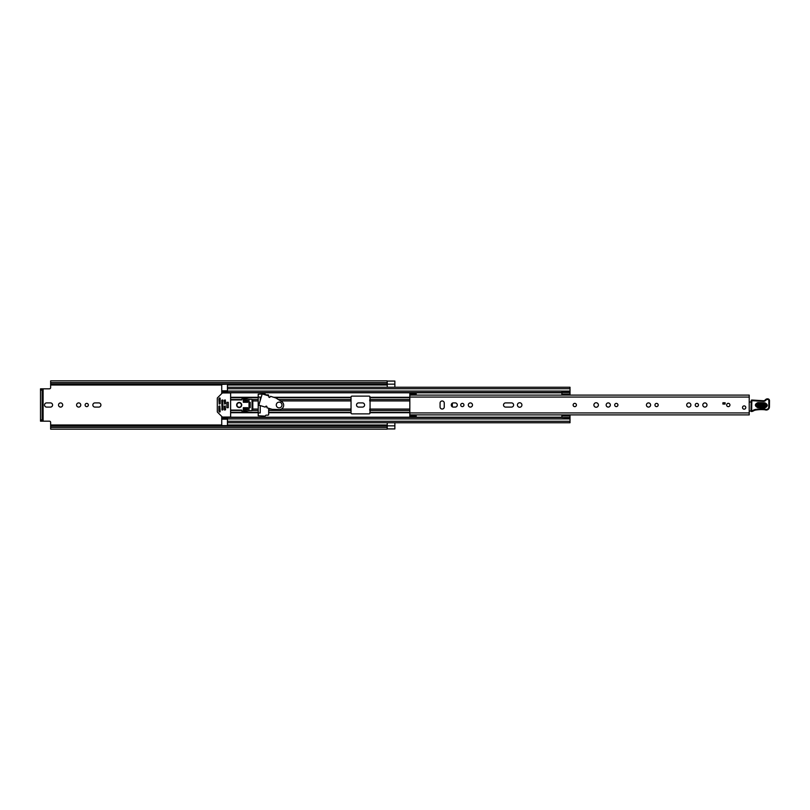 <?xml version="1.0" encoding="UTF-8"?>
<svg xmlns="http://www.w3.org/2000/svg" width="810" height="810" viewBox="0 0 810 810"><rect width="100%" height="100%" fill="white"/><g stroke="black" fill="none" stroke-linecap="round" stroke-linejoin="round"><path stroke-width="1.21" d="M50.645 425.989L387.129 425.989L387.129 427.386L50.645 427.386L50.645 422.435A1.266 1.266 0 0 0 49.38 421.17L43.102 421.17L43.102 388.83L49.38 388.83A1.266 1.266 0 0 0 50.645 387.565L50.645 382.614L387.129 382.614L387.129 384.011L50.645 384.011M62.694 405A2.096 2.096 0 0 0 60.598 402.904A2.096 2.096 0 0 0 58.512 405A2.096 2.096 0 0 0 60.598 407.096A2.096 2.096 0 0 0 62.694 405M86.731 403.38A1.62 1.62 0 0 0 85.111 405A1.62 1.62 0 0 0 86.731 406.62A1.62 1.62 0 0 0 88.351 405A1.62 1.62 0 0 0 86.731 403.38M78.671 402.904A2.096 2.096 0 0 0 76.585 405A2.096 2.096 0 0 0 78.671 407.096A2.096 2.096 0 0 0 80.767 405A2.096 2.096 0 0 0 78.671 402.904M387.251 381.095L394.865 381.095L387.251 381.095L387.251 387.241L394.865 387.251L394.865 381.044L387.129 381.044M387.251 425.837L394.865 425.837L394.865 422.759L387.251 422.759L387.251 428.905L394.865 428.956L387.129 428.956M394.865 425.837L394.865 428.905L387.251 428.885M50.483 407.096A2.096 2.096 0 0 0 52.579 405A2.096 2.096 0 0 0 50.483 402.904L46.615 402.904A2.096 2.096 0 0 0 44.53 405A2.096 2.096 0 0 0 46.615 407.096L50.483 407.096M94.942 402.904A2.096 2.096 0 0 0 92.846 405A2.096 2.096 0 0 0 94.942 407.096L98.81 407.096A2.096 2.096 0 0 0 100.906 405A2.096 2.096 0 0 0 98.81 402.904L94.942 402.904M362.485 407.096A2.096 2.096 0 0 0 364.581 405A2.096 2.096 0 0 0 362.485 402.904L358.617 402.904A2.096 2.096 0 0 0 356.532 405A2.096 2.096 0 0 0 358.617 407.096L362.485 407.096M260.233 400.484L260.233 397.072L258.208 397.072M258.208 412.928L260.233 412.928L260.233 405.608M370.069 400.98L370.069 409.02M370.069 410.437L370.069 412.928A0.952 0.952 0 0 1 369.117 413.88L351.996 413.88A0.952 0.952 0 0 1 351.044 412.928L351.044 397.072A0.952 0.952 0 0 1 351.996 396.12L369.117 396.12A0.952 0.952 0 0 1 370.069 397.072L370.069 412.31L409.83 412.31M369.755 410.437L369.755 409.02M387.129 384.183L50.645 384.183L387.129 384.011M387.129 425.989L50.645 425.898L387.129 425.817M387.129 382.614L387.129 380.842L50.645 380.842L50.645 382.614M387.129 427.386L387.129 429.158L50.645 429.158L50.645 427.386M43.102 388.83L40.5 388.83L42.15 388.83L42.15 390.096L40.5 390.096L40.5 388.83M40.5 421.17L40.5 419.904L42.15 419.904L42.15 421.17L40.5 421.17L43.102 421.17M40.5 419.904L40.5 390.096M42.15 419.904L42.15 390.096M409.83 397.69L370.069 397.69L370.069 399.563M369.755 400.98L369.755 399.563M369.755 397.73L370.069 397.022M370.069 412.978L369.755 412.27M574.766 403.35A1.65 1.65 0 0 0 573.126 405A1.65 1.65 0 0 0 574.766 406.65A1.65 1.65 0 0 0 576.416 405A1.65 1.65 0 0 0 574.766 403.35M442.169 409.03A2.096 2.096 0 0 0 444.265 406.934L444.265 403.066A2.096 2.096 0 0 0 442.169 400.97A2.096 2.096 0 0 0 440.073 403.066L440.073 406.934A2.096 2.096 0 0 0 442.169 409.03M462.338 403.38A1.62 1.62 0 0 0 460.718 405A1.62 1.62 0 0 0 462.338 406.62A1.62 1.62 0 0 0 463.948 405A1.62 1.62 0 0 0 462.338 403.38M470.387 402.904A2.096 2.096 0 0 0 468.301 405A2.096 2.096 0 0 0 470.387 407.096A2.096 2.096 0 0 0 472.483 405A2.096 2.096 0 0 0 470.387 402.904M519.666 402.752A2.248 2.248 0 0 0 517.408 405A2.248 2.248 0 0 0 519.666 407.248A2.248 2.248 0 0 0 521.913 405A2.248 2.248 0 0 0 519.666 402.752M616.309 403.38A1.62 1.62 0 0 0 614.689 405A1.62 1.62 0 0 0 616.309 406.62A1.62 1.62 0 0 0 617.929 405A1.62 1.62 0 0 0 616.309 403.38M608.249 402.904A2.096 2.096 0 0 0 606.163 405A2.096 2.096 0 0 0 608.249 407.096A2.096 2.096 0 0 0 610.345 405A2.096 2.096 0 0 0 608.249 402.904M596.14 402.752A2.248 2.248 0 0 0 593.892 405A2.248 2.248 0 0 0 596.14 407.248A2.248 2.248 0 0 0 598.387 405A2.248 2.248 0 0 0 596.14 402.752M656.576 403.38A1.62 1.62 0 0 0 654.956 405A1.62 1.62 0 0 0 656.576 406.62A1.62 1.62 0 0 0 658.196 405A1.62 1.62 0 0 0 656.576 403.38M648.526 402.904A2.096 2.096 0 0 0 646.431 405A2.096 2.096 0 0 0 648.526 407.096A2.096 2.096 0 0 0 650.612 405A2.096 2.096 0 0 0 648.526 402.904M688.794 402.904A2.096 2.096 0 0 0 686.698 405A2.096 2.096 0 0 0 688.794 407.096A2.096 2.096 0 0 0 690.879 405A2.096 2.096 0 0 0 688.794 402.904M696.843 403.38A1.62 1.62 0 0 0 695.223 405A1.62 1.62 0 0 0 696.843 406.62A1.62 1.62 0 0 0 698.463 405A1.62 1.62 0 0 0 696.843 403.38M704.903 402.904A2.096 2.096 0 0 0 702.807 405A2.096 2.096 0 0 0 704.903 407.096A2.096 2.096 0 0 0 706.988 405A2.096 2.096 0 0 0 704.903 402.904M728.301 403.35A1.65 1.65 0 0 0 726.651 405A1.65 1.65 0 0 0 728.301 406.65A1.65 1.65 0 0 0 729.942 405A1.65 1.65 0 0 0 728.301 403.35M744.147 405.891A1.65 1.65 0 0 0 742.507 407.541A1.65 1.65 0 0 0 744.147 409.182A1.65 1.65 0 0 0 745.797 407.541A1.65 1.65 0 0 0 744.147 405.891M455.2 407.096A2.096 2.096 0 0 0 457.296 405A2.096 2.096 0 0 0 455.2 402.904L453.367 402.904A2.096 2.096 0 0 0 451.271 405A2.096 2.096 0 0 0 453.367 407.096L455.2 407.096M511.515 407.096A2.096 2.096 0 0 0 513.611 405A2.096 2.096 0 0 0 511.515 402.904L505.612 402.904A2.096 2.096 0 0 0 503.526 405A2.096 2.096 0 0 0 505.612 407.096L511.515 407.096M409.83 394.44L409.83 393.204L416.168 393.204L416.168 394.44L409.83 394.44L409.83 395.108L749.22 395.108L749.22 414.892L409.83 414.882L409.83 416.796L416.168 416.796L416.168 414.892L409.83 414.882L409.83 412.928L749.22 412.928M416.168 394.44L416.168 395.108L409.83 395.118L409.83 412.928M725.122 404.048L722.905 404.048L722.905 402.783L725.122 402.783L725.122 404.048M749.22 401.335A1.266 1.266 0 0 1 749.27 401.355A0.638 0.638 0 0 0 750.192 402.013L751.174 401.892M751.052 411.004L749.22 411.034M764.883 403.724L757.917 403.471C755.73 404.494 755.689 405.608 757.796 406.792L764.762 407.045C766.948 406.023 766.989 404.909 764.883 403.724L764.923 402.843C768.133 404.656 768.072 406.357 764.731 407.926L757.765 407.673C754.545 405.861 754.606 404.16 757.947 402.59L764.923 402.843M757.907 403.815L764.873 404.068C766.543 405.01 766.513 405.891 764.782 406.701L757.806 406.448C756.135 405.506 756.175 404.625 757.907 403.815L757.836 405.567L764.812 405.82L764.842 404.949L757.876 404.696M751.204 400.636A0.638 0.638 0 0 1 751.862 400.029L763.324 400.737A2.541 2.541 0 0 0 765.369 399.826A2.724 2.724 0 0 1 767.566 398.844L767.789 398.854A1.772 1.772 0 0 1 769.5 400.677L769.439 406.903A3.169 3.169 0 0 1 765.369 409.911L764.893 409.769A36.136 36.136 0 0 0 755.75 410.042A6.338 6.338 0 0 0 753.583 410.812A6.338 6.338 0 0 1 751.761 411.52A0.638 0.638 0 0 1 750.991 410.883L751.204 400.646A0.638 0.638 0 0 1 751.204 400.636L751.842 400.656L751.629 410.893A5.71 5.71 0 0 0 753.27 410.265A6.976 6.976 0 0 1 755.649 409.425A36.764 36.764 0 0 1 765.015 409.141L765.551 409.303A2.541 2.541 0 0 0 768.812 406.893L768.862 400.666A1.144 1.144 0 0 0 767.769 399.482L767.536 399.472A2.096 2.096 0 0 0 765.855 400.231A3.169 3.169 0 0 1 763.303 401.365L751.842 400.656L751.862 400.029M751.761 411.52L750.991 410.883M765.369 409.911L765.015 409.141A36.764 36.764 0 0 0 755.649 409.425L755.75 410.042M767.769 399.482L767.789 398.854A1.772 1.772 0 0 1 769.5 400.677L768.862 400.666M756.986 400.505L756.935 401.132M767.536 399.472L767.566 398.844A2.724 2.724 0 0 0 765.369 399.826A2.541 2.541 0 0 1 763.324 400.737L763.303 401.365M745.797 407.541A1.65 1.65 0 0 1 744.147 409.182A1.65 1.65 0 0 1 742.507 407.541A1.65 1.65 0 0 1 744.147 405.891A1.65 1.65 0 0 1 745.797 407.541M576.416 405A1.65 1.65 0 0 1 574.766 406.65A1.65 1.65 0 0 1 573.126 405A1.65 1.65 0 0 1 574.766 403.35A1.65 1.65 0 0 1 576.416 405M729.942 405A1.65 1.65 0 0 1 728.301 406.65A1.65 1.65 0 0 1 726.651 405A1.65 1.65 0 0 1 728.301 403.35A1.65 1.65 0 0 1 729.942 405M268.667 395.877L268.667 395.493A0.638 0.638 0 0 0 268.029 394.855L266.237 394.855A0.638 0.638 0 0 1 265.781 394.673L265.204 394.085A0.638 0.638 0 0 0 264.759 393.903L258.208 394.217L258.208 415.783L264.759 416.097A0.638 0.638 0 0 0 265.204 415.915L265.781 415.327A0.638 0.638 0 0 1 266.237 415.145L268.029 415.145A0.638 0.638 0 0 0 268.667 414.507L268.667 408.27M452.314 403.188L452.314 406.812M561.765 395.108L561.897 394.349M227.448 384.183L221.737 384.385L221.737 391.443L227.448 391.443L221.737 391.422L221.737 393.589M221.737 416.411L221.737 418.578L227.448 418.578L221.737 418.557L221.737 425.615L227.448 425.615L227.448 417.454L561.897 417.454M561.897 415.651L561.765 414.892M247.738 400.94L243.931 400.94L243.931 402.307M243.931 407.693L243.931 409.06L247.738 409.06M221.737 392.546L227.448 392.546L227.448 384.385M570.017 422.749L227.448 422.749L570.017 422.749L570.017 417.525L561.897 417.525L570.017 417.94M570.017 387.251L227.448 387.251L570.017 387.251L570.017 395.007L561.897 394.996L561.897 392.06L570.017 392.06M221.737 417.454L227.448 417.454L221.737 417.454M561.897 417.525L561.897 414.993L570.017 414.993L570.017 417.525M561.897 415.965L570.017 415.965M570.017 394.035L561.897 394.035M561.897 392.475L570.017 392.475M249.004 407.693L250.209 407.693L250.209 402.307L249.004 402.307M228.268 402.307L226.881 402.307L226.881 407.693L228.268 407.693L228.268 402.307M241.714 405A2.541 2.541 0 0 0 239.183 402.459A2.541 2.541 0 0 0 236.641 405A2.541 2.541 0 0 0 239.183 407.541A2.541 2.541 0 0 0 241.714 405M219.834 405.952L218.882 406.266L218.882 411.186L219.611 412.047L220.158 411.824L219.834 405.952M222.639 417.049A0.638 0.638 0 0 1 222.193 416.867L217.485 412.158A0.638 0.638 0 0 1 217.303 411.713L217.303 398.287A0.638 0.638 0 0 1 217.485 397.842L222.193 393.133A0.638 0.638 0 0 1 222.639 392.951L229.979 392.951A0.638 0.638 0 0 1 230.617 393.589L230.617 416.411A0.638 0.638 0 0 1 229.979 417.049L222.639 417.049M219.206 404.048L220.158 403.734L220.158 398.176L219.611 397.953L218.882 398.814L219.206 404.048M225.231 405.952L224.279 406.266L224.593 410.073L225.544 409.759L225.231 405.952M225.231 399.927L224.279 400.241L224.593 404.048L225.544 403.734L225.231 399.927M222.689 399.927L221.737 400.241L222.061 410.073L223.003 409.759L222.689 399.927M230.617 410.073L241.714 410.073L242.028 411.207A0.638 0.638 0 0 0 242.787 411.824L249.004 410.71L249.004 399.289L242.787 398.176A0.638 0.638 0 0 0 242.028 398.793L241.714 399.927L230.617 399.927M252.031 410.609L252.031 399.391L252.811 400.565L252.811 409.435L252.031 410.609L249.004 410.71M252.031 399.391L249.004 399.289M243.304 399.451L243.304 402.307L247.738 402.307L247.738 400.403L243.304 399.451M243.304 410.548L247.738 409.597L247.738 407.693L243.304 407.693L243.304 410.548M228.268 407.643L228.268 402.357M268.829 396.596A0.638 0.638 0 0 0 269.254 397.386A0.638 0.638 0 0 0 270.044 396.961L270.57 396.333L275.845 397.953L281.931 401.79A4.313 4.313 0 0 1 279.44 409.566L272.261 409.354L266.966 407.764L266.885 406.944A0.638 0.638 0 0 0 266.46 406.154A0.638 0.638 0 0 0 265.67 406.579L265.184 407.096L258.815 405.172L262.207 393.933L268.707 395.898L268.829 396.596M276.281 405A2.855 2.855 0 0 0 279.126 407.855A2.855 2.855 0 0 0 281.981 405A2.855 2.855 0 0 0 279.126 402.145A2.855 2.855 0 0 0 276.281 405M238.93 402.793A2.217 2.217 0 0 0 236.976 405.243A2.217 2.217 0 0 0 239.426 407.207A2.217 2.217 0 0 0 241.38 404.757A2.217 2.217 0 0 0 238.93 402.793M50.645 385.023L221.737 385.023M227.448 385.023L387.251 385.023M50.645 424.977L221.737 424.977M227.448 424.977L387.251 424.977M244.154 402.307A3.24 3.24 0 0 1 245.45 401.8L247.738 401.436M247.738 408.564L245.45 408.2A3.24 3.24 0 0 1 244.154 407.693M387.251 384.163L394.865 384.163M245.45 408.2L245.531 407.693M245.45 401.8L245.531 402.307M409.83 397.072L749.22 397.072M416.168 415.56L409.83 415.56M764.731 407.926L764.812 405.82M753.583 410.812L753.27 410.265M769.439 406.903L768.812 406.893M757.765 407.673L757.796 406.792M757.917 403.471L757.947 402.59M764.842 404.949L764.873 404.068M757.806 406.448L757.836 405.567M268.667 409.06L271.269 409.06M281.394 409.06L351.044 409.06M280.817 400.94L351.044 400.94M269.062 397.295L269.811 397.295M273.689 397.295L351.044 397.295M274.995 397.69L351.044 397.69M278.873 399.553L351.044 399.553M268.667 412.31L351.044 412.31M268.667 412.705L351.044 412.705M268.667 410.447L351.044 410.447M370.069 409.06L409.83 409.06M370.069 400.94L409.83 400.94M370.069 397.295L409.83 397.295M221.737 392.799L561.897 392.799M230.617 397.295L258.208 397.295M230.617 412.705L258.208 412.705M221.737 417.201L561.897 417.201M370.069 412.705L409.83 412.705M370.069 399.553L409.83 399.553M370.069 410.447L409.83 410.447M252.811 400.94L258.208 400.94M252.811 409.06L258.208 409.06M230.617 397.69L258.208 397.69M230.617 399.553L242.028 399.553M252.315 399.553L258.208 399.553M221.737 400.94L223.003 400.94M224.279 400.94L225.544 400.94M243.304 400.94L243.931 400.94M230.617 412.31L258.208 412.31M243.304 409.06L243.931 409.06M221.737 409.06L223.003 409.06M224.279 409.06L225.544 409.06M230.617 410.447L242.028 410.447M252.315 410.447L258.208 410.447M227.448 388.709L570.017 388.709M227.448 391.088L570.017 391.088M221.737 392.111L227.448 392.111M227.448 421.291L570.017 421.291M227.448 418.912L570.017 418.912M221.737 417.889L227.448 417.889M561.897 415.5L570.017 415.5M570.017 394.5L561.897 394.5M227.448 419.195L221.737 419.195M221.737 390.805L227.448 390.805M227.448 392.546L561.897 392.546M570.017 414.993L561.897 414.993M561.897 395.007L570.017 395.007"/></g></svg>
